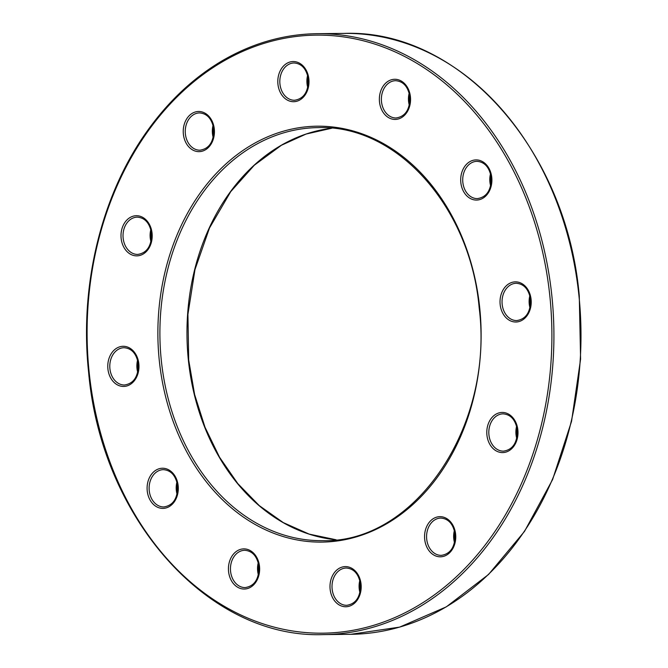 <?xml version="1.0" encoding="UTF-8"?>
<svg xmlns="http://www.w3.org/2000/svg" width="668" height="668" viewBox="0 0 668 668"><rect width="100%" height="100%" fill="white"/><g stroke="black" fill="none" stroke-linecap="round" stroke-linejoin="round"><path stroke-width="1" d="M490.654 185.938A18.646 14.487 89.4 0 1 489.911 182.055A18.646 14.487 89.4 0 1 490.521 173.738M516.748 438.467A18.646 14.487 89.4 0 1 516.013 434.576A18.646 14.487 89.4 0 1 516.615 426.259M359.943 592.633A18.646 14.487 89.4 0 1 359.209 588.742A18.646 14.487 89.4 0 1 359.818 580.425M137.725 372.318A18.646 14.487 89.4 0 1 136.99 368.435A18.646 14.487 89.4 0 1 137.6 360.119M213.192 137.516A18.646 14.487 89.4 0 1 212.449 133.633A18.646 14.487 89.4 0 1 213.059 125.317M307.756 87.575A18.646 14.487 89.4 0 1 307.021 83.692A18.646 14.487 89.4 0 1 307.622 75.375M578.956 295.832A300.475 233.508 -90.6 0 0 344.304 33.4C459.35 29.066 566.589 149.098 579.281 295.866L580.592 359.142L571.558 421.308L552.586 479.591L524.497 531.419L488.55 574.472L446.308 606.853L399.648 627.11L350.65 634.316A300.475 233.508 -90.6 0 0 578.956 295.832M336.096 539.786A206.529 160.504 89.4 0 1 188.368 359.994A206.529 160.504 89.4 0 1 331.745 128.223L306.053 134.068L281.437 145.248L254.324 165.205L230.752 191.616L209.493 228.013L194.972 269.596L187.925 314.336L188.693 360.027L194.613 394.521L205.001 427.236L219.538 457.229L237.808 483.607L259.267 505.618L283.282 522.61L309.15 534.108L336.113 539.777M177.053 494.27A18.646 14.487 89.4 0 1 176.319 490.379A18.646 14.487 89.4 0 1 176.92 482.062M150.96 241.741A18.646 14.487 89.4 0 1 150.216 237.858A18.646 14.487 89.4 0 1 150.826 229.541M258.391 574.906A18.646 14.487 89.4 0 1 257.656 571.015A18.646 14.487 89.4 0 1 258.257 562.698M454.516 542.692A18.646 14.487 89.4 0 1 453.772 538.8A18.646 14.487 89.4 0 1 454.382 530.484M529.975 307.89A18.646 14.487 89.4 0 1 529.24 303.998A18.646 14.487 89.4 0 1 529.849 295.682M409.317 105.302A18.646 14.487 89.4 0 1 408.574 101.411A18.646 14.487 89.4 0 1 409.183 93.094M549.873 296.308A299.039 232.397 -90.6 0 0 288.843 37.525A299.039 232.397 -90.6 0 0 89.128 372.001A299.039 232.397 -90.6 0 0 350.149 630.784A299.039 232.397 -90.6 0 0 549.873 296.308M344.304 33.4L317.225 33.684A300.475 233.508 89.4 0 1 551.885 296.116A300.475 233.508 89.4 0 1 323.579 634.6L350.65 634.316M318.219 127.621A206.529 160.504 -90.6 0 0 161.297 360.277A206.529 160.504 -90.6 0 0 322.586 540.663C415.045 543.385 494.245 426.176 479.19 307.973C470.431 206.896 396.709 124.59 318.219 127.621M159.285 360.469A207.965 161.623 89.4 0 1 298.178 127.864A207.965 161.623 89.4 0 1 479.716 307.831A207.965 161.623 89.4 0 1 340.814 540.437A207.965 161.623 89.4 0 1 159.285 360.469M294.112 62.976A18.646 14.487 -90.6 0 0 279.942 83.976A18.646 14.487 -90.6 0 0 294.504 100.258C303.79 98.831 308.407 91.817 308.349 79.225C306.57 69.029 301.827 63.61 294.112 62.976M277.938 84.168A20.082 15.606 89.4 0 1 291.348 61.707A20.082 15.606 89.4 0 1 308.875 79.083A20.082 15.606 89.4 0 1 295.465 101.544A20.082 15.606 89.4 0 1 277.938 84.168M163.401 469.662A18.646 14.487 -90.6 0 0 149.24 490.663A18.646 14.487 -90.6 0 0 163.802 506.954C173.087 505.517 177.705 498.503 177.646 485.912C175.868 475.716 171.125 470.297 163.401 469.662M147.227 490.855A20.082 15.606 89.4 0 1 160.637 468.402A20.082 15.606 89.4 0 1 178.172 485.778A20.082 15.606 89.4 0 1 164.754 508.231A20.082 15.606 89.4 0 1 147.227 490.855M199.54 112.917A18.646 14.487 -90.6 0 0 185.378 133.917A18.646 14.487 -90.6 0 0 199.941 150.2C209.226 148.772 213.835 141.758 213.785 129.166C212.006 118.971 207.264 113.552 199.54 112.917M183.366 134.109A20.082 15.606 89.4 0 1 196.776 111.648A20.082 15.606 89.4 0 1 214.303 129.024A20.082 15.606 89.4 0 1 200.893 151.486A20.082 15.606 89.4 0 1 183.366 134.109M137.307 217.142A18.646 14.487 -90.6 0 0 123.146 238.142A18.646 14.487 -90.6 0 0 137.7 254.424C146.993 252.988 151.603 245.983 151.552 233.391C149.774 223.196 145.023 217.776 137.307 217.142M121.133 238.334A20.082 15.606 89.4 0 1 134.544 215.873A20.082 15.606 89.4 0 1 152.07 233.249A20.082 15.606 89.4 0 1 138.66 255.71A20.082 15.606 89.4 0 1 121.133 238.334M124.081 347.719A18.646 14.487 -90.6 0 0 109.911 368.719A18.646 14.487 -90.6 0 0 124.473 385.002C133.759 383.574 138.376 376.56 138.318 363.968C136.548 353.773 131.796 348.354 124.081 347.719M107.907 368.911A20.082 15.606 89.4 0 1 121.317 346.45A20.082 15.606 89.4 0 1 138.844 363.826A20.082 15.606 89.4 0 1 125.434 386.288A20.082 15.606 89.4 0 1 107.907 368.911M244.747 550.298A18.646 14.487 -90.6 0 0 230.577 571.307A18.646 14.487 -90.6 0 0 245.139 587.59C254.424 586.153 259.042 579.139 258.984 566.548C257.205 556.352 252.462 550.941 244.747 550.298M228.565 571.499A20.082 15.606 89.4 0 1 241.983 549.038A20.082 15.606 89.4 0 1 259.51 566.414A20.082 15.606 89.4 0 1 246.1 588.875A20.082 15.606 89.4 0 1 228.565 571.499M346.3 568.025A18.646 14.487 -90.6 0 0 332.13 589.026A18.646 14.487 -90.6 0 0 346.692 605.317C355.977 603.88 360.595 596.866 360.536 584.275C358.766 574.079 354.015 568.66 346.3 568.025M330.126 589.218A20.082 15.606 89.4 0 1 343.536 566.765A20.082 15.606 89.4 0 1 361.062 584.141A20.082 15.606 89.4 0 1 347.652 606.594A20.082 15.606 89.4 0 1 330.126 589.218M440.863 518.084A18.646 14.487 -90.6 0 0 426.702 539.084A18.646 14.487 -90.6 0 0 441.264 555.375C450.549 553.939 455.159 546.925 455.108 534.333C453.33 524.138 448.587 518.719 440.863 518.084M424.689 539.276A20.082 15.606 89.4 0 1 438.099 516.823A20.082 15.606 89.4 0 1 455.626 534.2A20.082 15.606 89.4 0 1 442.216 556.653A20.082 15.606 89.4 0 1 424.689 539.276M503.104 413.859A18.646 14.487 -90.6 0 0 488.934 434.868A18.646 14.487 -90.6 0 0 503.497 451.15C512.782 449.714 517.399 442.7 517.341 430.108C515.562 419.913 510.82 414.494 503.104 413.859M486.922 435.052A20.082 15.606 89.4 0 1 500.34 412.599A20.082 15.606 89.4 0 1 517.867 429.975A20.082 15.606 89.4 0 1 504.457 452.428A20.082 15.606 89.4 0 1 486.922 435.052M516.331 283.282A18.646 14.487 -90.6 0 0 502.161 304.282A18.646 14.487 -90.6 0 0 516.723 320.573C526.008 319.137 530.626 312.123 530.567 299.531C528.789 289.336 524.046 283.917 516.331 283.282M500.157 304.474A20.082 15.606 89.4 0 1 513.567 282.021A20.082 15.606 89.4 0 1 531.093 299.398A20.082 15.606 89.4 0 1 517.683 321.851A20.082 15.606 89.4 0 1 500.157 304.474M477.002 161.339A18.646 14.487 -90.6 0 0 462.84 182.339A18.646 14.487 -90.6 0 0 477.395 198.621C486.688 197.185 491.297 190.18 491.247 177.588C489.469 167.392 484.726 161.973 477.002 161.339M460.828 182.531A20.082 15.606 89.4 0 1 474.238 160.069A20.082 15.606 89.4 0 1 491.765 177.446A20.082 15.606 89.4 0 1 478.355 199.907A20.082 15.606 89.4 0 1 460.828 182.531M395.665 80.694A18.646 14.487 -90.6 0 0 381.503 101.703A18.646 14.487 -90.6 0 0 396.057 117.986C405.351 116.549 409.96 109.535 409.901 96.943C408.131 86.748 403.38 81.337 395.665 80.694M379.491 101.895A20.082 15.606 89.4 0 1 392.901 79.434A20.082 15.606 89.4 0 1 410.428 96.81A20.082 15.606 89.4 0 1 397.017 119.271A20.082 15.606 89.4 0 1 379.491 101.895M490.679 174.348L490.237 182.088L490.796 185.328M516.773 426.869L516.331 434.609L516.89 437.849M359.977 581.035L359.534 588.775L360.094 592.015M137.758 360.728L137.316 368.469L137.875 371.709M213.217 125.926L212.775 133.667L213.334 136.907M307.789 75.985L307.338 83.725L307.898 86.965M177.078 482.672L176.636 490.412L177.195 493.652M150.985 230.151L150.542 237.891L151.102 241.131M258.424 563.316L257.973 571.056L258.533 574.288M454.541 531.093L454.098 538.834L454.657 542.074M530.008 296.291L529.557 304.032L530.125 307.272M409.342 93.712L408.899 101.453L409.459 104.684M317.225 33.684C283.641 34.151 251.636 43.378 221.208 61.364C192.935 78.273 168.278 101.486 147.252 130.995C101.336 194.972 79.3 285.662 88.602 372.134C101.294 518.902 208.533 638.934 323.579 634.6"/></g></svg>

